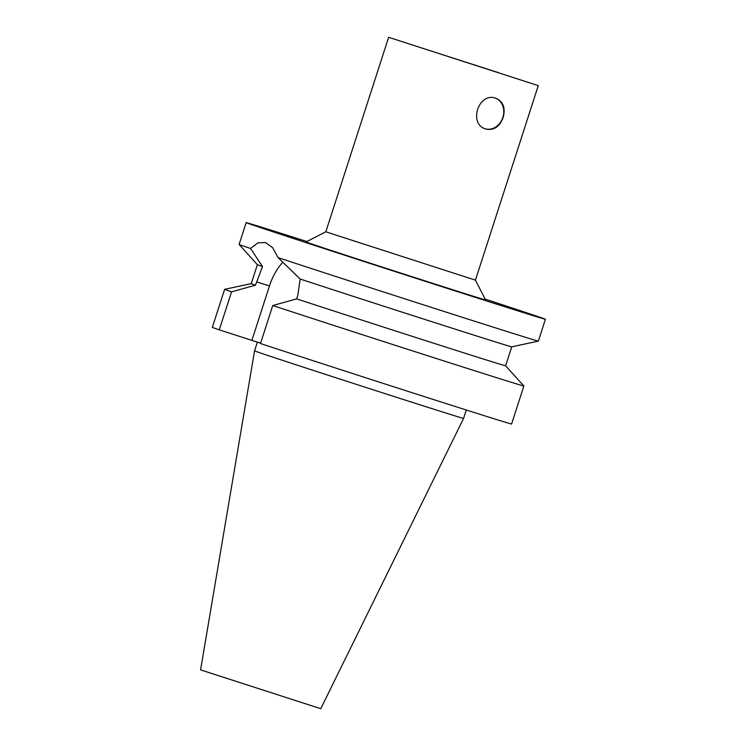 <?xml version="1.0" encoding="UTF-8"?>
<svg xmlns="http://www.w3.org/2000/svg" width="746" height="746" viewBox="0 0 746 746"><rect width="100%" height="100%" fill="white"/><g stroke="black" fill="none" stroke-linecap="round" stroke-linejoin="round"><path stroke-width="1.12" d="M495.95 98.267L496.081 98.313C503.317 101.698 505.667 108.114 503.13 117.551C499.624 126.764 493.917 130.606 486 129.095L485.87 129.049C467.956 124.153 478.643 91.674 495.95 98.267M485.32 128.853A16.198 13.661 108.4 0 0 502.869 117.467A16.198 13.661 108.4 0 0 495.512 98.136M498.822 72.763L421.555 47.93L498.822 72.763M260.606 343.16L219.268 329.853L231.549 291.845L255.458 285.186L262.517 266.536L250.497 248.465L257.864 242.87L265.464 242.534L272.626 247.663L278.072 257.622L300.181 279.041L297.757 295.528L296.675 298.876L272.756 305.534L260.485 343.533A157.238 0.821 17.9 0 0 421.863 395.818A157.238 0.821 17.9 0 0 511.588 424.008L523.869 385.999A157.238 0.821 17.9 0 0 523.86 385.99A157.238 0.821 17.9 0 1 434.144 357.81A157.238 0.821 17.9 0 1 272.756 305.534M251.915 340.279L269.455 285.96A40.415 21.709 107.7 0 1 282.958 262.098M262.517 266.536A133.655 0.699 17.9 0 1 257.37 264.671L239.112 244.464A157.238 0.821 17.9 0 0 239.112 244.464A157.238 0.821 17.9 0 0 250.497 248.465M300.181 279.041A133.655 0.699 17.9 0 0 436.102 323.065A133.655 0.699 17.9 0 0 511.728 346.825L538.351 341.118A157.238 0.821 17.9 0 0 538.36 341.118L545.419 319.269A157.238 0.821 17.9 0 0 485.142 299.109M278.072 257.622A157.238 0.821 17.9 0 0 468.917 319.409A157.238 0.821 17.9 0 0 538.351 341.118M257.37 264.662L251.243 283.639A133.655 0.699 17.9 0 0 255.458 285.186M296.675 298.876A133.655 0.699 17.9 0 0 432.074 342.712A133.655 0.699 17.9 0 0 505.611 365.792L511.737 346.825M251.243 283.629L224.621 289.336A157.238 0.821 17.9 0 0 224.611 289.345A157.238 0.821 17.9 0 0 231.549 291.845M224.611 289.345L212.34 327.345A157.238 0.821 17.9 0 0 219.268 329.853M306.848 241.518A157.238 0.821 17.9 0 0 246.161 222.616A157.238 0.821 17.9 0 0 323.605 248.381A157.238 0.821 17.9 0 0 475.976 297.57A157.238 0.821 17.9 0 0 545.419 319.269M463.574 418.413A109.83 0.578 17.9 0 1 415.074 403.25A109.83 0.578 17.9 0 1 308.676 368.906A109.83 0.578 17.9 0 1 254.545 350.9L200.581 669.88L320.752 708.7L463.574 418.413L466.297 409.992M475.435 280.142L325.815 231.81L306.019 241.937A94.341 0.494 17.9 0 0 352.271 257.342A94.341 0.494 17.9 0 0 443.898 286.912A94.341 0.494 17.9 0 0 485.571 299.929L475.435 280.142L538.267 85.631L388.638 37.3L538.267 85.631M269.455 285.96L256.54 281.839M505.611 365.792L523.86 385.99M239.112 244.455L246.161 222.616M254.545 350.9L257.389 342.097M325.815 231.81L388.638 37.3"/></g></svg>
